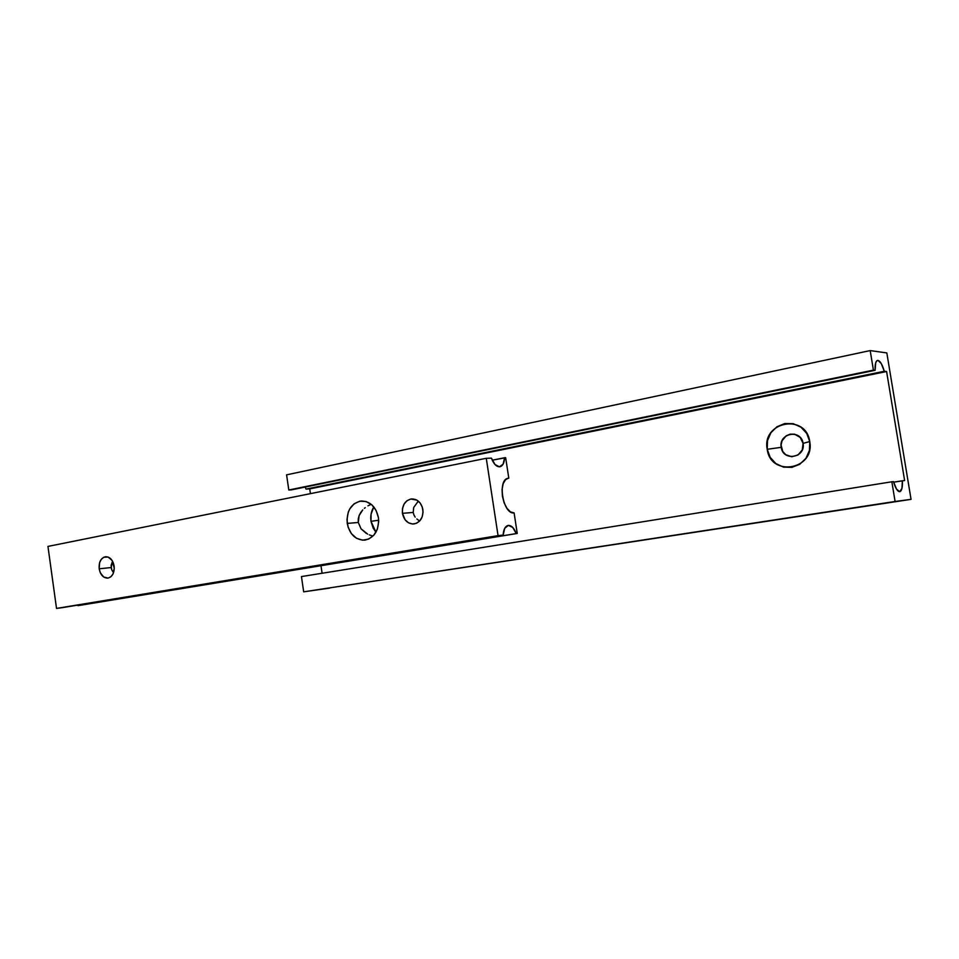 <?xml version="1.0" encoding="UTF-8"?>
<svg xmlns="http://www.w3.org/2000/svg" width="959" height="959" viewBox="0 0 959 959"><rect width="100%" height="100%" fill="white"/><g stroke="black" fill="none" stroke-linecap="round" stroke-linejoin="round"><path stroke-width="1.44" d="M803.079 443.37C801.197 428.769 778.336 433.084 781.237 447.338L767.224 449.28C761.518 421.684 805.944 412.969 809.744 441.548L803.079 443.37L802.239 449.975L797.984 454.998L791.762 456.76L785.697 454.686L782.748 451.473L781.094 445.108L782.053 440.78L786.26 435.746L790.288 434.127L794.615 434.199L800.214 437.436L803.079 443.37L809.744 441.548L806.723 433.408L800.897 427.127L793.165 423.674L784.75 423.554L776.934 426.767L770.868 432.773L767.476 440.672L767.224 449.28L770.149 457.311L775.843 463.569L783.455 467.117L791.846 467.369L799.758 464.288L805.956 458.294L809.468 450.298L809.744 441.548C815.198 469.862 770.485 477.354 767.224 449.28L781.237 447.338C782.976 461.794 805.92 457.803 803.079 443.37M370.989 521.324L378.673 520.246L370.989 521.324L373.159 528.121L375.952 532.209L370.989 521.324C370.282 515.978 371.217 511.171 373.806 506.915L371.073 514.12L370.989 521.324M873.421 370.126L288.803 490.001L286.585 474.849L870.197 350.586L873.421 370.126L875.123 370.306C874.896 364.384 875.699 361.087 877.545 360.416C879.93 360.44 882.172 364.072 884.282 371.277L886.596 371.529L904.625 480.543L902.383 480.759C902.659 487.328 901.784 490.96 899.758 491.667C897.54 491.619 895.454 488.263 893.488 481.622L891.846 481.778L895.095 501.473L911.05 499.351L886.823 352.924L870.197 350.586L286.585 474.849L288.803 490.001L873.421 370.126L870.197 350.586L886.823 352.924L911.05 499.351L303.679 591.835L895.095 501.473L891.846 481.778L301.45 576.575L891.846 481.778L893.488 481.622L896.497 489.09L899.698 491.667L901.928 488.491L902.383 480.759L893.644 482.161L904.625 480.543L886.596 371.529L309.721 488.898L886.596 371.529L884.282 371.277L306.029 489.09L884.282 371.277L881.297 363.593L878.024 360.392L876.67 360.944L875.675 362.922L875.123 370.306L291.488 489.857L873.421 370.126M329.704 588.095L303.679 591.835L301.45 576.575L303.679 591.835L329.704 588.095M322.092 573.254L320.989 565.726L322.092 573.254M310.416 493.645L309.721 488.898L306.029 489.09L305.13 487.064L306.029 489.09L309.721 488.898L310.416 493.645M291.488 489.857L288.803 490.001L291.488 489.857M372.416 535.925L369.275 534.87L372.416 535.925M366.254 533.36L361.052 528.829L358.294 522.463L347.242 523.422C346.499 510.799 351.138 503.319 361.135 500.994C370.21 501.173 375.964 506.736 378.433 517.716L376.108 510.452L371.756 504.758L366.038 501.509L359.841 501.185L354.123 503.799L349.735 508.941L348.249 512.226L346.978 519.61L348.093 527.126L351.426 533.672L356.472 538.263L362.502 540.181L368.592 539.126L373.83 535.23L377.378 529.068L378.697 521.588L378.433 517.716C379.165 530.207 374.645 537.675 364.888 540.133C355.597 540.121 349.723 534.547 347.242 523.422L358.294 522.463L361.052 528.829L367.645 534.127M112.742 571.528L111.688 569.634L112.742 571.528M111.124 567.548L111.688 569.634L111.1 565.366L112.563 561.219L111.124 567.548L99.185 568.795L111.124 567.548M114.133 566.062C114.565 572.823 112.467 576.85 107.828 578.121C103.332 578.073 100.455 574.956 99.185 568.795L100.311 572.751L103.716 577.03L108.115 578.085L110.872 576.767L112.994 574.009L114.289 568.172L112.035 560.356L108.115 557.059L103.716 557.263L101.246 559.361L99.604 562.669L99.185 568.795C98.753 561.998 100.875 557.97 105.562 556.723C110.009 556.807 112.862 559.924 114.133 566.062M418.891 520.497L416.853 518.975L418.891 520.497M415.151 517.093L413.892 514.887L415.151 517.093M413.209 512.454L413.892 514.887L413.209 512.454L413.713 507.443L418.316 501.125L413.713 507.443L413.209 512.454L402.444 513.329L413.209 512.454M422.883 509.589C423.351 517.62 420.354 522.415 413.904 523.974C407.863 523.962 404.051 520.413 402.444 513.329L405.178 519.886L408.498 522.811L412.454 524.01L416.446 523.302L419.862 520.785L422.188 516.841L423.051 512.058L422.32 507.191L420.114 502.972L416.757 500.059L410.752 499.04L407 500.718L404.111 504.026L402.504 508.45L402.444 513.329C401.977 505.237 405.022 500.43 411.579 498.92C417.525 499.016 421.301 502.564 422.883 509.589M370.689 504.554L367.944 505.837L370.689 504.554M365.235 507.647L364.36 508.366M360.668 512.562L362.766 509.888L359.098 515.618L360.668 512.562M358.246 518.975L359.098 515.618L358.294 522.463L358.246 518.975M508.797 478.181L507.587 478.421L508.797 478.181L505.657 457.707L504.614 457.731C504.314 462.933 502.78 465.942 499.975 466.757C496.57 467.021 493.729 464.144 491.44 458.138L486.273 458.294L498.057 535.637L56.521 608.414L47.95 546.414L486.273 458.294L47.95 546.414L56.521 608.414L503.163 535.05C503.511 529.428 505.165 526.215 508.138 525.412C511.411 525.232 514.096 527.953 516.218 533.576L517.249 533.456L514.108 512.909C503.079 514.851 497.014 479.428 508.174 478.265L505.549 479.692L503.187 483.636L502.072 489.426L502.408 496.187L504.122 502.84L506.963 508.354L510.476 511.89L514.108 512.909L517.249 533.456L79.189 605.465L517.249 533.456L77.967 605.62L516.218 533.576L512.729 527.414L508.366 525.376L504.734 528.265L503.163 535.05L62.539 607.622L503.163 535.05L498.057 535.637L486.273 458.294L491.44 458.138L495 464.528L499.423 466.829L503.067 464.228L504.614 457.731L492.255 460.2L505.657 457.707L508.797 478.181M77.967 605.62L79.189 605.465L77.739 605.129M62.539 607.622L56.521 608.414L62.539 607.622"/></g></svg>
